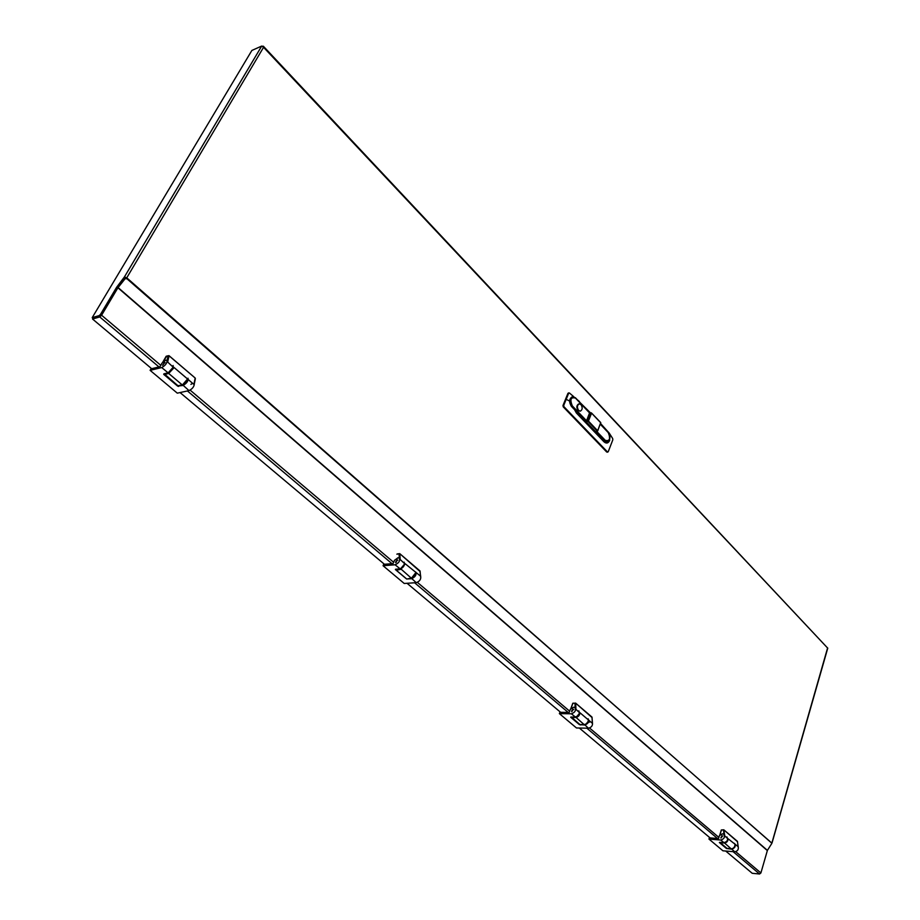 <?xml version="1.0" encoding="UTF-8"?>
<svg xmlns="http://www.w3.org/2000/svg" width="920" height="920" viewBox="0 0 920 920"><rect width="100%" height="100%" fill="white"/><g stroke="black" fill="none" stroke-linecap="round" stroke-linejoin="round"><path stroke-width="1.38" d="M92.552 319.033L101.05 315.399L117.38 287.948L125.453 278.3L117.921 287.776L101.591 315.238L99.751 316.94L92.552 319.033L151.662 368.69L152.743 368.437M579.301 728.019L710.091 837.913L711.183 837.994M407.054 583.291L560.625 712.321L561.74 712.333M180.055 392.564L384.433 564.282L385.549 564.19M118.082 287.558L767.406 850.379L771.731 843.571L827.529 648.163M125.775 278.576L126.753 277.817L124.407 276.966L116.552 287.385L100.487 314.387L99.176 315.594L92.218 317.63L251.873 50.439L261.705 46.057L263.568 47.311L262.66 46.207M125.453 278.3L126.028 278.794L126.753 277.817L771.65 843.065M767.406 850.379L760.897 872.953L759.552 874L752.215 873.298L725.707 851.034M263.339 46.195L827.574 648.002L263.568 47.311L126.753 277.817M126.212 277.989L124.407 276.966L261.705 46.057M124.349 277.518L125.074 278.139L117.277 288.006L101.212 315.008L99.9 316.216L92.943 318.24L92.218 317.63M164.634 362.365L162.564 365.286L164.634 362.365M194.338 383.709C194.189 386.607 192.406 388.907 188.991 390.609L177.307 393.162L150.109 370.346L150.938 368.862L159.999 366.689L161.989 363.135L165.887 360.134L166.922 360.249C167.348 362.917 165.611 365.355 161.724 367.563L150.109 370.346M162.863 362.158L165.887 360.134L167.083 360.41L168.142 355.764L166.175 356.247L162.576 362.526M194.315 383.812L195.373 378.637L193.924 384.399L174.144 367.574L168.705 373.462L164.565 374.428L178.008 385.756L182.16 384.836L168.705 373.462L173.604 367.103M169.05 355.81L195.166 378.016L169.015 355.683L168.142 355.764L169.05 355.856L167.647 362.043L173.512 367.505M190.923 384.376L192.671 383.329M167.647 362.043L167.083 360.41M193.924 384.399L195.166 378.016L169.015 355.672L166.06 356.454M164.565 362.848L163.047 364.837L164.565 362.848M397.244 559.866L395.554 562.557L397.244 559.866M420.67 576.288C421.164 579.232 419.692 581.359 416.242 582.67L404.225 583.476L383.065 565.731L383.686 564.339L393.047 563.592L394.542 560.234L398.176 557.773L399.315 558.049C400.269 560.889 398.854 563.132 395.071 564.776L383.065 565.731M399.326 558.06L399.015 553.748L399.797 553.782L400.211 559.509L399.326 558.06L397.831 557.819L394.622 560.28M420.555 576.15L405.248 563.799L400.832 569.308L396.324 570.25L406.766 579.059L411.274 578.128L400.695 568.767L404.708 563.868M400.211 559.509L404.719 563.764M420.164 571.596L399.728 553.633L396.876 554.219M396.899 560.36L395.772 561.683L396.347 562.178L396.899 560.36M395.749 562.649L395.772 561.867M396.888 560.36L397.854 560.188M722.05 835.659L720.831 837.97L722.05 835.659M738.208 846.71C738.76 849.539 737.575 851.23 734.666 851.782L722.936 850.804L708.975 839.086L709.355 837.856L718.52 838.568L719.428 835.59L722.614 833.796L723.787 834.233C725.213 837.096 724.201 839.017 720.728 840.018L708.975 839.086M720.026 834.865L722.614 833.796L724.029 834.463L723.499 830.058L721.521 829.909L719.658 835.452M738.15 846.653L728.122 838.775C727.973 841.317 726.696 842.731 724.281 843.019L720.119 842.685L726.995 848.481L731.158 848.826L724.189 842.708M724.12 830.058L737.414 841.34L723.764 829.794L724.81 835.958L727.777 838.718M724.81 835.958L724.029 834.463M737.553 841.765L723.764 829.794L721.326 829.966L719.9 834.992M722.154 836.13L721.199 837.66L722.154 836.13M720.935 838.039L722.637 835.958M573.068 709.159L571.642 711.643L573.068 709.159M592.434 722.614C592.871 725.535 591.537 727.398 588.443 728.214L576.472 727.961L559.394 713.632L559.877 712.31L569.227 712.425L570.377 709.262L573.781 707.169L574.954 707.56C576.207 710.435 575.011 712.517 571.377 713.782L559.394 713.632M570.791 708.745L572.78 703.271L571.044 708.469L573.781 707.169L575.184 707.779L574.988 703.213L572.964 703.202L570.688 709.032M592.353 722.487L592.399 723.327L580.002 712.781C579.657 715.449 578.231 717.013 575.736 717.473L571.492 717.404L579.91 724.5L584.154 724.592L575.632 717.082M592.101 717.611L575.587 703.075L574.988 703.213L575.678 703.271L575.943 709.331L579.566 712.724M588.823 722.292L590.433 721.659M575.943 709.331L575.184 707.779M592.445 722.856L591.997 717.094M573.137 709.642L571.826 710.493L572.033 711.309L573.137 709.642M571.78 711.735L571.803 710.562M572.539 709.688L573.678 709.469M578.622 410.435L580.336 411.159C582.532 409.803 582.751 407.617 580.968 404.581L579.243 403.857C577.047 405.214 576.84 407.399 578.622 410.435M578.944 403.937L578.691 403.949C576.495 405.306 576.288 407.491 578.07 410.515L580.083 411.171M568.79 393.219L569.526 393.104L568.652 393.277L563.73 405.363L563.983 406.743L607.418 451.892L608.246 451.674L612.846 439.748L612.605 438.414M600.599 423.534L609.201 433.055L609.684 440.416C608.246 443.348 606.349 443.819 604.014 441.818L576.38 412.988L574.574 409.699L604.382 440.853L606.935 441.818M596.654 431.261L595.895 431.537L596.666 431.169M563.983 406.743L563.235 406.858L606.682 451.996L607.418 451.892L606.682 451.996M563.235 406.858L562.994 405.478L563.73 405.363M568.652 393.277L567.916 393.403L562.994 405.478M567.916 393.403L568.721 393.15M578.714 401.247L590.525 412.907M595.528 431.595L596.298 431.503M572.458 396.727L572.32 396.738C569.089 398.739 568.79 401.959 571.412 406.41L574.574 409.699M591.065 412.93L589.616 412.988L575.471 398.084C570.791 396.876 569.733 399.475 572.32 405.892L586.534 420.762L589.628 412.735L575.495 398.015M596.332 431.216L597.23 431.077L588.018 421.44L586.235 421.44L587.914 420.888L591.054 412.953L589.639 412.781M585.856 421.498L586.466 421.337M590.33 412.942L591.583 413.137L588.432 421.072L597.655 430.732L600.748 422.809L591.226 412.804L600.726 422.579L591.594 413.08M587.121 421.567L590.134 413.172M126.419 278.3L771.696 842.984M117.921 287.776L767.326 850.563M760.897 872.953L735.724 851.655M718.876 837.407L589.547 728.007M569.675 711.194L417.381 582.36M393.633 562.281L190.13 390.137M160.77 365.309L101.591 315.238M99.751 316.94L158.976 366.93M187.427 390.954L392 563.672M414.632 582.785L568.169 712.413M586.845 728.18L717.496 838.488M733.091 851.655L759.552 874M99.9 316.216L99.176 315.594M101.212 315.008L100.487 314.387M117.277 288.006L116.552 287.385M117.76 287.316L117.047 286.695M173.42 366.953L168.142 372.864L163.829 373.876L167.958 372.83M188.025 378.212C188.508 380.903 186.806 383.329 182.919 385.48L177.617 386.089L163.725 374.382L167.923 372.807C171.821 370.61 173.535 368.172 173.098 365.504M161.724 367.563L168.142 372.864L173.489 367.011M188.991 390.609L182.839 385.043L187.921 379.293M164.208 373.784L177.951 385.767M178.641 385.767L182.839 385.043M177.617 386.089L178.595 386.446M187.714 379.12L187.691 379.27C185.679 383.191 183.942 385.066 182.447 384.916L187.565 378.982L182.666 384.755L178.308 385.848L182.195 384.859M164.496 373.716L168.578 372.841M177.882 385.652L164.45 374.279M166.83 356.086L162.69 362.33M404.604 564.063L400.66 568.675M406.26 578.726L395.404 569.583L399.878 568.847C403.661 567.214 405.065 564.972 404.098 562.131M395.071 564.776L400.131 568.813M415.702 571.998C416.691 574.851 415.299 577.082 411.527 578.68L407.767 578.944M416.242 582.67L411.447 578.3C414.287 577.357 415.748 575.517 415.805 572.769M410.63 578.358L411.447 578.3M397.394 554.07L399.038 553.702M420.612 576.863L420.049 570.986L399.74 553.633L397.118 553.978M411.619 578.036L415.667 572.999M415.598 573.528L411.815 577.978M396.382 569.169L400.695 568.767M396.29 569.169L396.186 570.227L406.582 578.898M415.748 572.723L411.459 578.185L407.1 578.99M419.899 570.941L420.681 576.438M734.562 843.421C736.011 846.273 735.011 848.182 731.549 849.16L726.49 848.527L719.382 842.536L723.89 842.685C727.352 841.696 728.364 839.776 726.926 836.912M720.728 840.018L723.994 842.685M734.666 851.782L731.492 848.861M719.647 842.363L726.742 848.32M731.607 848.861C733.918 848.47 735.068 847.078 735.022 844.686L734.999 844.767M719.75 835.153L721.326 829.966L723.649 829.828M738.242 847.377L737.414 841.34L738.242 846.975M726.823 848.332L731.158 848.826C733.562 848.55 734.838 847.136 734.976 844.606L735.022 844.675C734.896 847.205 733.631 848.596 731.227 848.861L731.308 848.838M726.374 841.788L727.248 840.731M727.145 848.493L719.946 842.386M579.221 713.966L577.127 716.461M588.167 718.807C589.432 721.682 588.259 723.752 584.637 724.994L579.416 724.615L570.71 717.278L575.253 717.059C578.887 715.794 580.072 713.724 578.818 710.838M571.377 713.782L575.414 717.059M588.443 728.214L584.579 724.649C587.075 724.144 588.374 722.591 588.501 720.015M570.986 717.025L579.807 724.466L571.377 717.036M580.152 724.546L584.579 724.649M584.384 724.581L584.257 724.626C586.741 724.201 588.144 722.671 588.466 720.038L588.397 719.923C588.064 722.579 586.649 724.132 584.154 724.592L580.209 724.902M575.678 703.225L591.985 717.082L592.399 723.327M588.053 721.625L586.132 723.936M576.575 716.829L579.485 713.345M566.191 399.315L569.595 401.074M600.346 424.178L608.269 432.63L600.323 424.258M609.569 439.07L607.085 441.807L604.762 440.795L595.895 431.537M596.597 431.273L605.279 440.358L604.382 440.853M605.279 440.358C609.741 441.416 610.742 438.84 608.269 432.63M608.246 451.674L607.51 451.777M608.293 432.572L608.752 433.228M586.235 421.44L571.412 406.41M572.32 405.892L571.791 406.341C569.158 401.902 569.457 398.682 572.688 396.681L575.448 397.808L589.8 412.838M575.471 398.084L572.688 396.681M586.385 420.992L587.052 420.946M600.726 422.579L597.712 430.916L596.516 431.284M597.655 430.732L600.737 422.591M827.781 648.082L772.041 842.904M164.427 362.836L165.163 362.733M404.708 563.327C404.374 566.202 402.799 568.054 400.004 568.893L395.554 569.227M727.755 838.465C727.639 841.006 726.363 842.421 723.936 842.708L719.589 842.352M579.566 712.413C579.255 715.07 577.841 716.634 575.333 717.094L570.894 717.025M591.985 717.082L575.598 703.087M600.392 424.074L608.246 432.342C610.822 436.678 610.431 439.829 607.085 441.807L606.717 441.853M569.066 392.909L568.318 393.024M607.832 452.076L607.096 452.168M612.697 438.541L609.235 433.124M569.48 393.047L573.827 396.761M577.185 399.636L579.428 401.534"/></g></svg>
